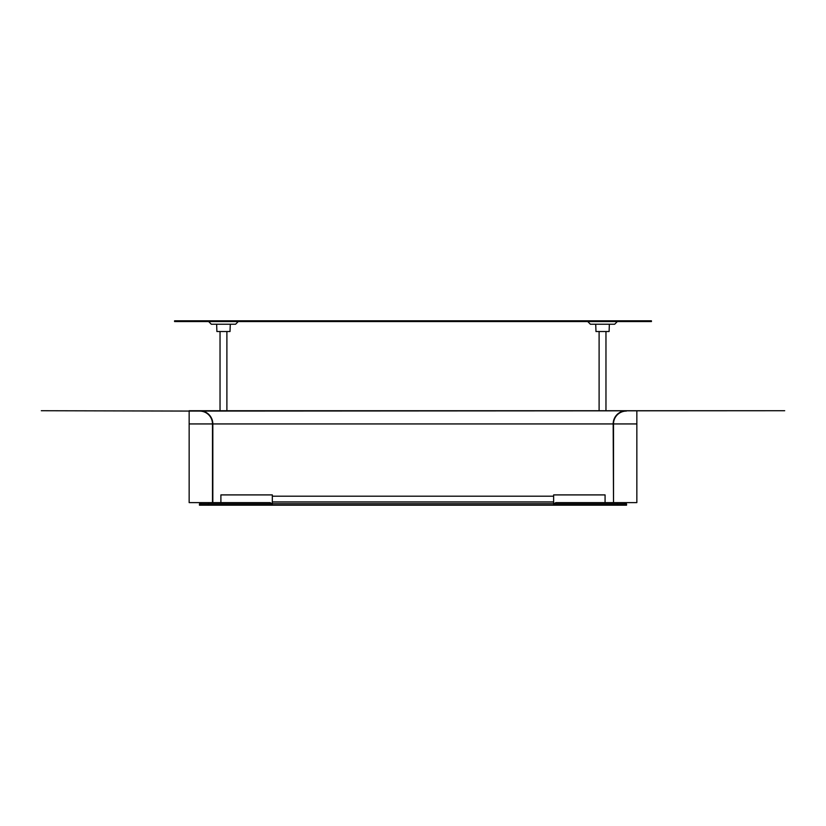 <?xml version="1.0" encoding="UTF-8"?>
<svg xmlns="http://www.w3.org/2000/svg" width="826" height="826" viewBox="0 0 826 826"><rect width="100%" height="100%" fill="white"/><g stroke="black" fill="none" stroke-linecap="round" stroke-linejoin="round"><path stroke-width="1.24" d="M178.86 321.572L651.425 321.572L651.425 320.808L174.575 320.808L174.575 321.572L178.86 321.572L178.86 320.808M587.751 321.572L590.404 324.236L614.668 324.236L617.332 321.572M238.249 321.572L235.596 324.236L211.332 324.236L208.668 321.572M609.351 324.236L609.103 331.525L595.98 331.525L595.722 324.236M230.278 324.236L230.02 331.525L216.897 331.525L216.649 324.236M626.376 411.069A12.865 12.865 0 0 0 613.512 423.934L613.512 502.621L636.846 502.621L636.846 410.728L784.7 410.728L189.154 411.069L189.154 502.621L212.829 502.621L212.829 423.934A13.206 13.206 0 0 0 202.607 411.069M189.154 411.069L41.3 410.728L189.154 411.069M636.846 410.728L189.154 410.728M199.624 411.069A12.865 12.865 0 0 1 212.489 423.934L212.489 502.621M623.393 411.069A13.206 13.206 0 0 0 613.171 423.934L613.512 502.621M553.627 505.192L553.627 503.912L626.552 503.912L626.552 505.192L272.343 505.192L272.343 503.912L199.448 503.912L201.678 502.621M626.552 503.912L626.366 503.798A0.857 0.857 0 0 0 626.304 503.736L625.189 502.621M199.582 503.829A0.857 0.857 0 0 1 199.665 503.736L200.78 502.621M212.829 502.621L270.123 502.621L272.343 503.912L272.322 496.189L553.627 496.189L553.627 503.912L555.846 502.621L613.171 502.621M553.627 496.189L553.627 494.908L605.076 494.908L605.076 502.621M617.941 505.192L617.022 502.621M626.521 505.192L626.521 503.912L624.291 502.621M199.448 503.912L199.448 505.192L208.028 505.192L208.947 502.621M208.028 505.192L272.343 505.192M220.893 502.621L220.893 494.908L272.343 494.908L272.343 496.189M272.322 501.929L553.627 501.929M647.14 321.572L647.14 320.808M636.846 423.934L613.512 423.934M613.171 423.934L212.829 423.934M212.489 423.934L189.154 423.934M553.627 503.736L272.322 503.736M553.627 502.012L272.322 502.012M605.964 331.525L605.964 410.728M599.108 331.525L599.108 410.728M226.892 331.525L226.892 410.728M220.036 331.525L220.036 410.728"/></g></svg>
